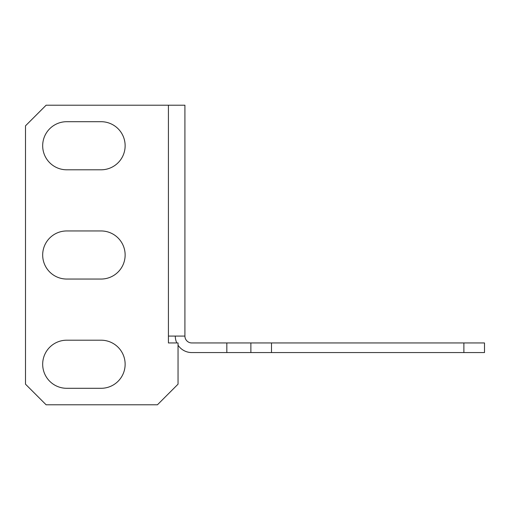 <?xml version="1.0" encoding="UTF-8"?>
<svg xmlns="http://www.w3.org/2000/svg" width="510" height="510" viewBox="0 0 510 510"><rect width="100%" height="100%" fill="white"/><g stroke="black" fill="none" stroke-linecap="round" stroke-linejoin="round"><path stroke-width="0.76" d="M125.135 255A24.046 24.046 0 0 0 101.082 230.953L66.727 230.953A24.046 24.046 0 0 0 42.681 255A24.046 24.046 0 0 0 66.727 279.046L101.082 279.046A24.046 24.046 0 0 0 125.135 255M125.135 145.745A24.046 24.046 0 0 0 101.082 121.699L66.727 121.699A24.046 24.046 0 0 0 42.681 145.745A24.046 24.046 0 0 0 66.727 169.798L101.082 169.798A24.046 24.046 0 0 0 125.135 145.745M125.135 364.255A24.046 24.046 0 0 0 101.082 340.202L66.727 340.202A24.046 24.046 0 0 0 42.681 364.255A24.046 24.046 0 0 0 66.727 388.301L101.082 388.301A24.046 24.046 0 0 0 125.135 364.255M46.117 404.793L157.431 404.793L178.041 384.177L178.041 342.95L168.421 342.95L168.421 105.207L46.117 105.207L25.5 125.823L25.5 384.177L46.117 404.793M168.421 105.207L184.913 105.207L184.913 336.084L168.421 336.084M184.913 336.084A6.872 6.872 0 0 0 191.785 342.95L271.492 342.95L271.492 352.569L191.785 352.569A16.492 16.492 0 0 1 178.041 345.193M175.293 336.084A16.492 16.492 0 0 0 176.791 342.95M463.883 342.95L484.5 342.95L484.5 352.569L463.883 352.569L463.883 342.95L271.492 342.95M463.883 352.569L271.492 352.569M226.829 352.569L226.829 342.95M250.875 352.569L250.875 342.95"/></g></svg>
